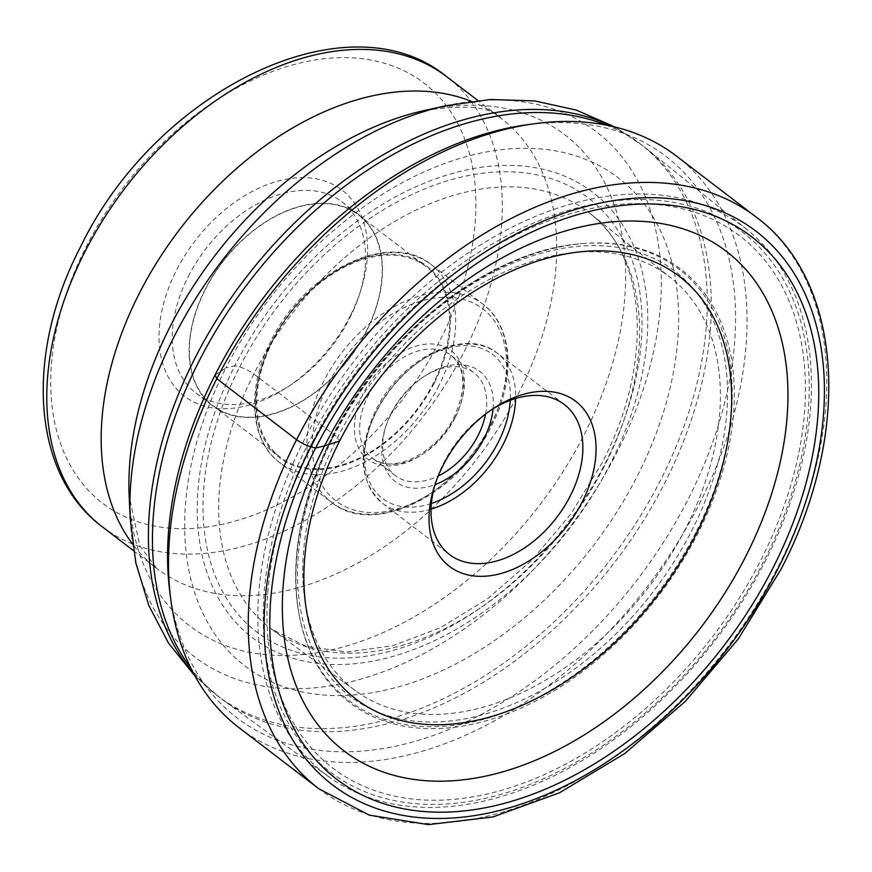 <?xml version="1.0" encoding="UTF-8"?>
<svg xmlns="http://www.w3.org/2000/svg" width="872" height="872" viewBox="0 0 872 872"><rect width="100%" height="100%" fill="white"/><g stroke="black" fill="none" stroke-linecap="round" stroke-linejoin="round"><path stroke-width="0.65" stroke-dasharray="4.36 3.27" d="M239.124 727.771A359.896 238.47 127.4 0 0 698.723 505.139A359.896 238.47 127.4 0 0 676.421 156.066M169.702 590.943A353.324 234.121 -52.6 0 0 386.329 747.98A353.324 234.121 -52.6 0 0 688.128 499.242A353.324 234.121 127.4 0 0 526.187 124.881M215.013 375.102L225.903 367.951A307.293 203.612 -52.6 0 0 294.954 690.188A307.293 203.612 -52.6 0 0 637.378 475.916A307.293 203.612 127.4 0 0 568.326 153.668A307.293 203.612 127.4 0 0 225.903 367.951L234.873 365.717A280.272 185.714 127.4 0 0 297.853 659.624A280.272 185.714 127.4 0 0 610.171 464.187A280.272 185.714 127.4 0 0 547.191 170.291A280.272 185.714 127.4 0 0 234.873 365.717L239.669 366.981A11.292 2.256 -153 0 1 253.839 374.023L337.627 437.428L339.611 441.069M305.08 601.56A259.802 172.155 -52.6 0 0 355.503 690.766A259.802 172.155 -52.6 0 0 685.523 528.715A259.802 172.155 127.4 0 0 671.168 278.081A259.802 172.155 127.4 0 0 571.879 252.76A259.802 172.155 127.4 0 0 337.627 437.428A259.802 172.155 -52.6 0 0 305.08 601.56L306.279 609.179M606.193 125.088A347.656 230.361 -52.6 0 1 643.1 145.984A347.656 230.361 -52.6 0 1 646.119 148.349A347.656 230.361 -52.6 0 1 664.649 483.186A347.656 230.361 -52.6 0 1 223.744 700.543A347.656 230.361 -52.6 0 1 220.66 698.254A347.656 230.361 -52.6 0 1 190.837 668.094M350.173 315.958A129.743 85.968 -52.6 0 1 286.975 387.408A129.743 85.968 -52.6 0 1 177.626 390.046A129.743 85.968 -52.6 0 1 176.438 270.375A129.743 85.968 -52.6 0 1 311.391 178.117A129.743 85.968 -52.6 0 1 360.463 291.346A129.743 85.968 -52.6 0 1 350.173 315.958M188.385 276.337A120.292 79.712 -52.6 0 1 342.009 201.923A120.292 79.712 -52.6 0 1 359.002 295.782A120.292 79.712 -52.6 0 1 349.465 318.596A120.292 79.712 -52.6 0 1 290.877 384.846A120.292 79.712 -52.6 0 1 195.84 393.01A120.292 79.712 -52.6 0 1 188.385 276.337M205.247 289.232A120.292 79.712 127.4 0 0 212.703 405.905A120.292 79.712 127.4 0 0 366.327 331.491A120.292 79.712 127.4 0 0 358.872 214.817A120.292 79.712 127.4 0 0 205.247 289.232M205.465 289.286A119.965 79.494 -52.6 0 1 358.665 215.079A119.965 79.494 -52.6 0 1 366.098 331.436A119.965 79.494 -52.6 0 1 212.899 405.644A119.965 79.494 -52.6 0 1 205.465 289.286M272.892 340.865A119.965 79.494 127.4 0 0 280.326 457.222A119.965 79.494 127.4 0 0 433.537 383.015A119.965 79.494 127.4 0 0 426.103 266.658A119.965 79.494 127.4 0 0 272.892 340.865M485.562 414.08A64.702 42.87 127.4 0 0 474.008 372.867A64.702 42.87 127.4 0 0 422.887 377.26A64.702 42.87 127.4 0 0 391.375 412.903A64.702 42.87 127.4 0 0 386.242 425.176A64.702 42.87 127.4 0 0 395.376 475.654A64.702 42.87 127.4 0 0 438.18 476.025M493.04 408.794A69.433 46.009 127.4 0 0 424.838 375.985A69.433 46.009 127.4 0 0 391.016 414.222A69.433 46.009 127.4 0 0 385.511 427.389A69.433 46.009 127.4 0 0 435.041 484.625M491.612 409.677A94.459 62.588 127.4 0 0 489.704 410.908A94.459 62.588 127.4 0 0 443.695 462.934A94.459 62.588 127.4 0 0 436.207 480.853A94.459 62.588 127.4 0 0 435.52 483.012M332.526 437.886A272.751 180.722 127.4 0 0 299.172 615A272.751 180.722 127.4 0 0 470.161 724.697A272.751 180.722 127.4 0 0 697.742 533.708A272.751 180.722 -52.6 0 0 583.313 243.55A272.751 180.722 -52.6 0 0 332.526 437.886M746.868 229.51A344.407 228.213 -52.6 0 0 304.055 440.218A344.407 228.213 127.4 0 0 328.45 776.538A344.407 228.213 127.4 0 0 765.224 561.219A344.407 228.213 -52.6 0 0 746.868 229.51L646.119 148.349M756.177 217.063A359.896 238.47 -52.6 0 1 778.478 566.146A359.896 238.47 -52.6 0 1 318.869 788.779M239.669 366.981A273.11 180.973 -52.6 0 1 544.008 176.536A273.11 180.973 -52.6 0 1 605.375 462.934A273.11 180.973 -52.6 0 1 301.036 653.379A273.11 180.973 -52.6 0 1 239.669 366.981M604.438 466.008A261.829 173.495 -52.6 0 1 271.857 629.322A261.829 173.495 -52.6 0 1 253.839 374.023A261.829 173.495 -52.6 0 1 589.973 213.433A261.829 173.495 -52.6 0 1 604.438 466.008M193.519 673.358A347.656 230.361 127.4 0 0 216.627 695.158A347.656 230.361 127.4 0 0 660.605 480.101A347.656 230.361 127.4 0 0 660.682 479.96A347.656 230.361 127.4 0 0 639.067 142.888A347.656 230.361 127.4 0 0 611.97 126.298M445.494 105.817A330.575 219.046 -52.6 0 1 617.005 452.317A330.575 219.046 -52.6 0 1 616.94 452.448A330.575 219.046 -52.6 0 1 324.657 686.711A330.575 219.046 -52.6 0 1 130.168 518.044M133.525 550.679L156.775 568.457L139.814 545.883L129.165 495.961A309.004 204.757 127.4 0 0 310.901 653.629A309.004 204.757 127.4 0 0 584.109 434.768A309.004 204.757 127.4 0 0 584.175 434.638A309.004 204.757 127.4 0 0 423.912 110.624C466.117 104.302 491.852 106.864 501.106 118.298A283.378 187.774 -52.6 0 1 518.666 393.152A283.378 187.774 -52.6 0 1 518.611 393.272A283.378 187.774 -52.6 0 1 156.775 568.457A283.378 187.774 -52.6 0 1 132.522 543.954M471.109 101.294A283.378 187.774 -52.6 0 1 501.106 118.298L477.867 100.509M102.373 526.852A283.378 187.774 127.4 0 0 464.275 351.547A283.378 187.774 127.4 0 0 464.362 351.372A283.378 187.774 127.4 0 0 446.715 76.681M440.382 339.633A264.489 175.25 127.4 0 0 440.469 339.47A264.489 175.25 127.4 0 0 380.89 62.261A264.489 175.25 127.4 0 0 86.23 246.711A264.489 175.25 127.4 0 0 86.143 246.874A264.489 175.25 -52.6 0 0 145.722 524.083A264.489 175.25 -52.6 0 0 440.382 339.633M434.169 383.179A120.914 80.115 -52.6 0 1 299.499 467.512A120.914 80.115 -52.6 0 1 272.173 340.876A120.914 80.115 -52.6 0 1 272.26 340.701A120.914 80.115 -52.6 0 1 406.93 256.368A120.914 80.115 -52.6 0 1 434.256 383.004A120.914 80.115 -52.6 0 1 434.169 383.179M438.943 385.566A124.685 82.622 -52.6 0 1 279.705 462.694A124.685 82.622 -52.6 0 1 271.89 341.933A124.685 82.622 -52.6 0 1 271.977 341.759A124.685 82.622 -52.6 0 1 431.215 264.619A124.685 82.622 -52.6 0 1 439.03 385.38A124.685 82.622 -52.6 0 1 438.943 385.566M490.696 424.98A124.685 82.622 127.4 0 0 482.914 304.165A124.685 82.622 127.4 0 0 323.675 381.304A124.685 82.622 127.4 0 0 323.61 381.424A124.685 82.622 127.4 0 0 331.404 502.239A124.685 82.622 127.4 0 0 490.642 425.111A124.685 82.622 127.4 0 0 490.696 424.98M328.45 383.68A120.914 80.115 127.4 0 0 355.623 510.469A120.914 80.115 127.4 0 0 490.358 426.157A120.914 80.115 127.4 0 0 463.185 299.368A120.914 80.115 127.4 0 0 328.45 383.68M455.26 416.958A68.485 45.377 -52.6 0 1 455.184 417.089A68.485 45.377 127.4 0 1 378.895 464.689A68.485 45.377 127.4 0 1 363.559 392.891A68.485 45.377 127.4 0 1 363.624 392.76A68.485 45.377 -52.6 0 1 439.924 345.149A68.485 45.377 -52.6 0 1 455.26 416.958M454.912 418.135A64.702 42.87 -52.6 0 1 372.344 458.04A64.702 42.87 -52.6 0 1 368.333 395.278A64.702 42.87 -52.6 0 1 368.398 395.147A64.702 42.87 -52.6 0 1 450.966 355.253A64.702 42.87 -52.6 0 1 454.977 418.004A64.702 42.87 -52.6 0 1 454.912 418.135M431.378 503.471A90.677 60.092 -52.6 0 1 376.704 410.658A90.677 60.092 127.4 0 1 376.791 410.483A90.677 60.092 127.4 0 1 460.623 345.835A90.677 60.092 127.4 0 1 510.262 400.335M431.041 509.139A94.459 62.588 -52.6 0 1 382.361 503.155A94.459 62.588 -52.6 0 1 376.41 411.715A94.459 62.588 -52.6 0 1 376.508 411.54A94.459 62.588 -52.6 0 1 497.138 353.106A94.459 62.588 -52.6 0 1 515.646 398.526M333.453 436.828A267.508 177.256 -52.6 0 1 631.546 250.297A267.508 177.256 -52.6 0 1 691.659 530.819A267.508 177.256 -52.6 0 1 393.566 717.351A267.508 177.256 -52.6 0 1 333.453 436.828M695.791 532.607A271.584 179.959 -52.6 0 1 469.169 722.779A271.584 179.959 -52.6 0 1 298.911 613.55A271.584 179.959 -52.6 0 1 332.112 437.177A271.584 179.959 -52.6 0 1 581.842 243.67A271.584 179.959 -52.6 0 1 695.791 532.607M311.925 443.074A335.001 221.979 127.4 0 0 387.201 794.37A335.001 221.979 127.4 0 0 760.504 560.772A335.001 221.979 127.4 0 0 685.229 209.476A335.001 221.979 127.4 0 0 311.925 443.074M763.632 561.59A339.644 225.052 -52.6 0 1 385.152 798.436A339.644 225.052 -52.6 0 1 308.819 442.257A339.644 225.052 -52.6 0 1 687.299 205.421A339.644 225.052 -52.6 0 1 763.632 561.59M355.503 690.766L271.857 629.322L306.072 646.305L346.947 652.005L392.553 645.792L440.393 627.731L487.753 598.661L532.029 560.075L570.811 514.022L602.04 462.945C654.273 363.21 646.871 255.79 589.973 213.433L671.168 278.081M571.879 252.76L579.542 251.921M195.001 676.073L220.66 698.254M614.978 127.007L643.1 145.984M359.002 295.782L360.463 291.346M290.877 384.846L286.975 387.408M195.84 393.01L212.703 405.905M342.009 201.923L358.872 214.817M212.899 405.644L280.326 457.222M271.148 340.701C246.384 387.975 249.512 440.556 279.705 462.694L331.404 502.239C372.965 537.196 458.258 495.449 491.481 426.157C516.235 378.884 513.107 326.313 482.914 304.165L431.215 264.619C389.653 229.663 304.361 271.421 271.148 340.701M395.376 475.654L372.344 458.04C390.939 475 436.534 454.105 454.138 416.958C466.684 388.738 465.626 368.169 450.966 355.253L474.008 372.867M386.242 425.176L385.511 427.389M422.887 377.26L424.838 375.985M564.326 404.499L497.138 353.106C465.343 326.466 400.804 358.087 375.668 410.483C356.986 450.791 359.22 481.693 382.361 503.155L449.549 554.548M436.207 480.853L434.747 485.279M489.704 410.908L493.596 408.347M299.172 615L298.911 613.55C289.689 558.527 300.742 499.623 332.058 436.839C383.615 332.94 490.827 249.675 581.842 243.67L583.313 243.55M328.45 776.538L223.744 700.543M358.665 215.079L426.103 266.658"/><path stroke-width="1.31" d="M772.919 568.075A341.519 226.295 127.4 0 0 696.172 209.945A341.519 226.295 127.4 0 0 315.62 448.088A341.519 226.295 127.4 0 0 392.356 806.208A341.519 226.295 127.4 0 0 772.919 568.075M339.611 441.069A266.102 176.329 -52.6 0 0 306.279 609.179A266.102 176.329 -52.6 0 0 471.458 721.373A266.102 176.329 -52.6 0 0 695.943 534.558A266.102 176.329 127.4 0 0 579.542 251.921A266.102 176.329 127.4 0 0 339.611 441.069L324.558 445.854A314.541 208.419 -52.6 0 0 395.245 775.688A314.541 208.419 -52.6 0 0 745.745 556.358A314.541 208.419 127.4 0 0 675.059 226.524A314.541 208.419 127.4 0 0 324.558 445.854L315.62 448.088L310.901 446.846A11.336 2.267 -153 0 1 296.567 439.695L216.812 378.699A359.896 238.47 127.4 0 0 170.661 598.541A359.896 238.47 127.4 0 0 239.124 727.771L318.869 788.779A359.896 238.47 -52.6 0 1 296.567 439.695A359.896 238.47 -52.6 0 1 756.177 217.063C843.616 281.307 852.304 433.09 780.996 569.296L738.355 638.871L685.305 701.404L624.603 753.637L559.366 792.855L492.854 816.966L428.403 824.618L369.303 815.135L318.869 788.779M756.177 217.063L676.421 156.066A359.896 238.47 127.4 0 0 533.784 123.824A359.896 238.47 127.4 0 0 216.812 378.699L215.013 375.102A353.324 234.121 127.4 0 1 526.187 124.881L533.784 123.824M170.661 598.541L169.702 590.943A353.324 234.121 -52.6 0 1 215.013 375.102M190.837 668.094A347.656 230.361 -52.6 0 1 199.121 361.041A347.656 230.361 -52.6 0 1 606.193 125.088M438.18 476.025A64.702 42.87 127.4 0 0 478.02 435.629A64.702 42.87 127.4 0 0 485.562 414.08M435.041 484.625A69.433 46.009 127.4 0 0 483.982 438.605A69.433 46.009 127.4 0 0 493.04 408.794M435.52 483.012A94.459 62.588 127.4 0 0 449.549 554.548A94.459 62.588 127.4 0 0 570.179 496.113A94.459 62.588 127.4 0 0 564.326 404.499A94.459 62.588 127.4 0 0 491.612 409.677M442.987 465.572A103.91 68.855 127.4 0 0 434.747 485.279A103.91 68.855 127.4 0 0 474.052 575.967A103.91 68.855 127.4 0 0 582.125 502.076A103.91 68.855 127.4 0 0 581.177 406.243A103.91 68.855 127.4 0 0 493.596 408.347A103.91 68.855 127.4 0 0 442.987 465.572M310.901 446.846A348.56 230.96 -52.6 0 1 699.311 203.797A348.56 230.96 -52.6 0 1 777.639 569.307A348.56 230.96 -52.6 0 1 389.228 812.355A348.56 230.96 -52.6 0 1 310.901 446.846M611.97 126.298A347.656 230.361 127.4 0 0 195.077 357.956A347.656 230.361 127.4 0 0 195.012 358.087A347.656 230.361 127.4 0 0 193.519 673.358M195.001 676.073L168.536 643.165L148.84 605.517L135.836 562.996L130.168 518.044A330.575 219.046 -52.6 0 1 174.226 336.428A330.575 219.046 -52.6 0 1 174.291 336.298A330.575 219.046 -52.6 0 1 445.494 105.817L490.347 99.506L534.798 100.934L576.283 110.09L614.978 127.007M445.494 105.817L423.912 110.624A309.004 204.757 127.4 0 0 170.465 325.943A309.004 204.757 127.4 0 0 170.4 326.074A309.004 204.757 127.4 0 0 129.165 495.961L130.168 518.044M132.522 543.954A283.378 187.774 -52.6 0 1 139.215 293.592A283.378 187.774 -52.6 0 1 139.269 293.472A283.378 187.774 -52.6 0 1 471.109 101.294M477.867 100.509L446.715 76.681A283.378 187.774 127.4 0 0 84.813 251.986A283.378 187.774 127.4 0 0 84.726 252.161A283.378 187.774 127.4 0 0 102.373 526.852L133.525 550.679M510.262 400.335A90.677 60.092 127.4 0 1 498.304 442.169A90.677 60.092 -52.6 0 1 498.217 442.344A90.677 60.092 -52.6 0 1 431.378 503.471M515.646 398.526A94.459 62.588 -52.6 0 1 503.09 444.546A94.459 62.588 -52.6 0 1 502.991 444.731A94.459 62.588 -52.6 0 1 431.041 509.139M446.715 76.681C347.481 -4.785 155.521 91.091 80.627 246.732C24.841 353.258 30.989 473.888 102.373 526.852"/></g></svg>
